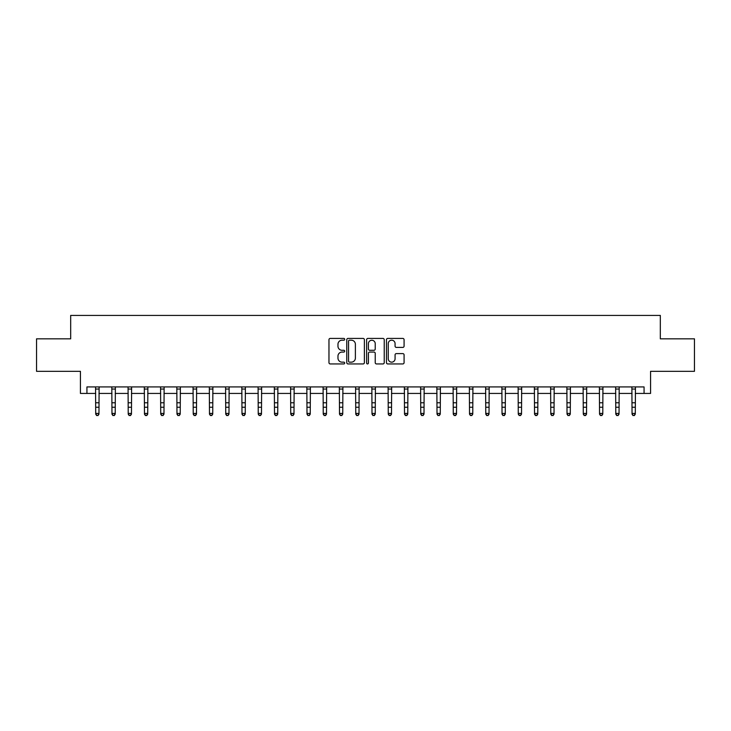 <?xml version="1.0" encoding="UTF-8"?>
<svg xmlns="http://www.w3.org/2000/svg" width="731" height="731" viewBox="0 0 731 731"><rect width="100%" height="100%" fill="white"/><g stroke="black" fill="none" stroke-linecap="round" stroke-linejoin="round"><path stroke-width="1.1" d="M344.694 339.303A0.895 0.895 0 0 0 343.808 338.416L330.248 338.416A1.279 1.279 0 0 0 328.968 339.687L328.968 362.658A1.279 1.279 0 0 0 330.248 363.937L343.808 363.937A0.895 0.895 0 0 0 344.694 363.042A0.895 0.895 0 0 0 343.808 362.156L342.053 362.156A4.084 4.084 0 0 1 337.969 358.071L337.969 356.152A4.084 4.084 0 0 1 342.053 352.068L343.808 352.068A0.895 0.895 0 0 0 344.694 351.172A0.895 0.895 0 0 0 343.808 350.286L342.053 350.286A4.084 4.084 0 0 1 337.969 346.202L337.969 344.283A4.084 4.084 0 0 1 342.053 340.198L343.808 340.198A0.895 0.895 0 0 0 344.694 339.303M402.799 347.408A1.279 1.279 0 0 0 404.079 346.138L404.079 339.687A1.279 1.279 0 0 0 402.799 338.416L387.741 338.416A1.279 1.279 0 0 0 386.461 339.687L386.461 362.658A1.279 1.279 0 0 0 387.741 363.937L402.799 363.937A1.279 1.279 0 0 0 404.079 362.658L404.079 354.873A1.279 1.279 0 0 0 402.799 353.603L396.357 353.603A1.279 1.279 0 0 0 395.078 354.873L395.078 358.738A3.417 3.417 0 0 1 391.661 362.156A3.417 3.417 0 0 1 388.252 358.738L388.252 343.616A3.417 3.417 0 0 1 391.661 340.198A3.417 3.417 0 0 1 395.078 343.616L395.078 346.138A1.279 1.279 0 0 0 396.357 347.408L402.799 347.408M86.934 393.433L86.934 386.927L644.066 386.927L644.066 393.433L650.572 393.433L650.572 371.33L694.45 371.33L694.45 338.828L660.321 338.828L660.321 315.417L70.679 315.417L70.679 338.828L36.55 338.828L36.55 371.33L80.428 371.33L80.428 393.433L95.706 393.433M364.385 339.687A1.279 1.279 0 0 0 363.106 338.416L348.047 338.416A1.279 1.279 0 0 0 346.768 339.687L346.768 362.658A1.279 1.279 0 0 0 348.047 363.937L363.106 363.937A1.279 1.279 0 0 0 364.385 362.658L364.385 339.687M367.894 338.416L382.953 338.416A1.279 1.279 0 0 1 384.232 339.687L384.232 362.658A1.279 1.279 0 0 1 382.953 363.937L376.511 363.937A1.279 1.279 0 0 1 375.231 362.658L375.231 353.347A1.279 1.279 0 0 0 373.952 352.068L369.676 352.068A1.279 1.279 0 0 0 368.406 353.347L368.406 363.042A0.895 0.895 0 0 1 367.51 363.937A0.895 0.895 0 0 1 366.615 363.042L366.615 339.687A1.279 1.279 0 0 1 367.894 338.416M98.959 393.433L111.962 393.433M115.215 393.433L128.217 393.433M131.461 393.433L144.464 393.433M147.717 393.433L160.719 393.433M163.972 393.433L176.975 393.433M180.219 393.433L193.222 393.433M196.475 393.433L209.477 393.433M212.73 393.433L225.733 393.433M228.977 393.433L241.979 393.433M245.232 393.433L258.235 393.433M261.488 393.433L274.49 393.433M277.734 393.433L290.737 393.433M293.99 393.433L306.993 393.433M310.246 393.433L323.239 393.433M326.492 393.433L339.495 393.433M342.748 393.433L355.75 393.433M359.003 393.433L371.997 393.433M375.25 393.433L388.252 393.433M391.505 393.433L404.508 393.433M407.761 393.433L420.754 393.433M424.007 393.433L437.01 393.433M440.263 393.433L453.266 393.433M456.51 393.433L469.512 393.433M472.765 393.433L485.768 393.433M489.021 393.433L502.023 393.433M505.267 393.433L518.27 393.433M521.523 393.433L534.525 393.433M537.778 393.433L550.781 393.433M554.025 393.433L567.028 393.433M570.281 393.433L583.283 393.433M586.536 393.433L599.539 393.433M602.783 393.433L615.785 393.433M619.038 393.433L632.041 393.433M635.294 393.433L644.066 393.433M349.455 340.198A0.895 0.895 0 0 0 348.559 341.094L348.559 361.26A0.895 0.895 0 0 0 349.455 362.156L351.3 362.156A4.084 4.084 0 0 0 355.385 358.071L355.385 344.283A4.084 4.084 0 0 0 351.3 340.198L349.455 340.198M375.231 343.68A3.417 3.417 0 0 0 371.814 340.262A3.417 3.417 0 0 0 368.406 343.68L368.406 349.007A1.279 1.279 0 0 0 369.676 350.286L373.952 350.286A1.279 1.279 0 0 0 375.231 349.007L375.231 343.68M99.114 386.927L98.959 414.148L97.981 415.583L96.684 415.29L97.981 415.583M95.551 386.927L95.706 413.426L98.959 413.426L97.981 415.29M96.684 415.583L95.706 414.148L95.706 413.426L96.684 415.29M115.37 386.927L115.215 414.148L114.237 415.583L112.939 415.29L114.237 415.583M111.806 386.927L111.962 413.426L115.215 413.426L114.237 415.29M112.939 415.583L111.962 414.148L111.962 413.426L112.939 415.29M131.617 386.927L131.461 414.148L130.493 415.583L129.186 415.29L130.493 415.583M128.062 386.927L128.217 413.426L131.461 413.426L130.493 415.29M129.186 415.583L128.217 414.148L128.217 413.426L129.186 415.29M147.872 386.927L147.717 414.148L146.739 415.583L145.442 415.29L146.739 415.583M144.309 386.927L144.464 413.426L147.717 413.426L146.739 415.29M145.442 415.583L144.464 414.148L144.464 413.426L145.442 415.29M164.128 386.927L163.972 414.148L162.995 415.583L161.697 415.29L162.995 415.583M160.564 386.927L160.719 413.426L163.972 413.426L162.995 415.29M161.697 415.583L160.719 414.148L160.719 413.426L161.697 415.29M180.374 386.927L180.219 414.148L179.25 415.583L177.944 415.29L179.25 415.583M176.82 386.927L176.975 413.426L180.219 413.426L179.25 415.29M177.944 415.583L176.975 414.148L176.975 413.426L177.944 415.29M196.63 386.927L196.475 414.148L195.497 415.583L194.199 415.29L195.497 415.583M193.066 386.927L193.222 413.426L196.475 413.426L195.497 415.29M194.199 415.583L193.222 414.148L193.222 413.426L194.199 415.29M212.885 386.927L212.73 414.148L211.752 415.583L210.455 415.29L211.752 415.583M209.322 386.927L209.477 413.426L212.73 413.426L211.752 415.29M210.455 415.583L209.477 414.148L209.477 413.426L210.455 415.29M229.132 386.927L228.977 414.148L228.008 415.583L226.701 415.29L228.008 415.583M225.577 386.927L225.733 413.426L228.977 413.426L228.008 415.29M226.701 415.583L225.733 414.148L225.733 413.426L226.701 415.29M245.388 386.927L245.232 414.148L244.255 415.583L242.957 415.29L244.255 415.583M241.824 386.927L241.979 413.426L245.232 413.426L244.255 415.29M242.957 415.583L241.979 414.148L241.979 413.426L242.957 415.29M261.634 386.927L261.488 414.148L260.51 415.583L259.213 415.29L260.51 415.583M258.08 386.927L258.235 413.426L261.488 413.426L260.51 415.29M259.213 415.583L258.235 414.148L258.235 413.426L259.213 415.29M277.89 386.927L277.734 414.148L276.766 415.583L275.459 415.29L276.766 415.583M274.335 386.927L274.49 413.426L277.734 413.426L276.766 415.29M275.459 415.583L274.49 414.148L274.49 413.426L275.459 415.29M294.145 386.927L293.99 414.148L293.012 415.583L291.715 415.29L293.012 415.583M290.582 386.927L290.737 413.426L293.99 413.426L293.012 415.29M291.715 415.583L290.737 414.148L290.737 413.426L291.715 415.29M310.392 386.927L310.246 414.148L309.268 415.583L307.97 415.29L309.268 415.583M306.837 386.927L306.993 413.426L310.246 413.426L309.268 415.29M307.97 415.583L306.993 414.148L306.993 413.426L307.97 415.29M326.647 386.927L326.492 414.148L325.523 415.583L324.217 415.29L325.523 415.583M323.093 386.927L323.239 413.426L326.492 413.426L325.523 415.29M324.217 415.583L323.239 414.148L323.239 413.426L324.217 415.29M342.903 386.927L342.748 414.148L341.77 415.583L340.472 415.29L341.77 415.583M339.339 386.927L339.495 413.426L342.748 413.426L341.77 415.29M340.472 415.583L339.495 414.148L339.495 413.426L340.472 415.29M359.149 386.927L359.003 414.148L358.026 415.583L356.728 415.29L358.026 415.583M355.595 386.927L355.75 413.426L359.003 413.426L358.026 415.29M356.728 415.583L355.75 414.148L355.75 413.426L356.728 415.29M375.405 386.927L375.25 414.148L374.272 415.583L372.974 415.29L374.272 415.583M371.851 386.927L371.997 413.426L375.25 413.426L374.272 415.29M372.974 415.583L371.997 414.148L371.997 413.426L372.974 415.29M391.661 386.927L391.505 414.148L390.528 415.583L389.23 415.29L390.528 415.583M388.097 386.927L388.252 413.426L391.505 413.426L390.528 415.29M389.23 415.583L388.252 414.148L388.252 413.426L389.23 415.29M407.907 386.927L407.761 414.148L406.783 415.583L405.477 415.29L406.783 415.583M404.353 386.927L404.508 413.426L407.761 413.426L406.783 415.29M405.477 415.583L404.508 414.148L404.508 413.426L405.477 415.29M424.163 386.927L424.007 414.148L423.03 415.583L421.732 415.29L423.03 415.583M420.608 386.927L420.754 413.426L424.007 413.426L423.03 415.29M421.732 415.583L420.754 414.148L420.754 413.426L421.732 415.29M440.418 386.927L440.263 414.148L439.285 415.583L437.988 415.29L439.285 415.583M436.855 386.927L437.01 413.426L440.263 413.426L439.285 415.29M437.988 415.583L437.01 414.148L437.01 413.426L437.988 415.29M456.665 386.927L456.51 414.148L455.541 415.583L454.234 415.29L455.541 415.583M453.11 386.927L453.266 413.426L456.51 413.426L455.541 415.29M454.234 415.583L453.266 414.148L453.266 413.426L454.234 415.29M472.92 386.927L472.765 414.148L471.787 415.583L470.49 415.29L471.787 415.583M469.366 386.927L469.512 413.426L472.765 413.426L471.787 415.29M470.49 415.583L469.512 414.148L469.512 413.426L470.49 415.29M489.176 386.927L489.021 414.148L488.043 415.583L486.745 415.29L488.043 415.583M485.612 386.927L485.768 413.426L489.021 413.426L488.043 415.29M486.745 415.583L485.768 414.148L485.768 413.426L486.745 415.29M505.423 386.927L505.267 414.148L504.299 415.583L502.992 415.29L504.299 415.583M501.868 386.927L502.023 413.426L505.267 413.426L504.299 415.29M502.992 415.583L502.023 414.148L502.023 413.426L502.992 415.29M521.678 386.927L521.523 414.148L520.545 415.583L519.248 415.29L520.545 415.583M518.115 386.927L518.27 413.426L521.523 413.426L520.545 415.29M519.248 415.583L518.27 414.148L518.27 413.426L519.248 415.29M537.934 386.927L537.778 414.148L536.801 415.583L535.503 415.29L536.801 415.583M534.37 386.927L534.525 413.426L537.778 413.426L536.801 415.29M535.503 415.583L534.525 414.148L534.525 413.426L535.503 415.29M554.18 386.927L554.025 414.148L553.056 415.583L551.75 415.29L553.056 415.583M550.626 386.927L550.781 413.426L554.025 413.426L553.056 415.29M551.75 415.583L550.781 414.148L550.781 413.426L551.75 415.29M570.436 386.927L570.281 414.148L569.303 415.583L568.005 415.29L569.303 415.583M566.872 386.927L567.028 413.426L570.281 413.426L569.303 415.29M568.005 415.583L567.028 414.148L567.028 413.426L568.005 415.29M586.691 386.927L586.536 414.148L585.558 415.583L584.261 415.29L585.558 415.583M583.128 386.927L583.283 413.426L586.536 413.426L585.558 415.29M584.261 415.583L583.283 414.148L583.283 413.426L584.261 415.29M602.938 386.927L602.783 414.148L601.814 415.583L600.507 415.29L601.814 415.583M599.383 386.927L599.539 413.426L602.783 413.426L601.814 415.29M600.507 415.583L599.539 414.148L599.539 413.426L600.507 415.29M619.194 386.927L619.038 414.148L618.06 415.583L616.763 415.29L618.06 415.583M615.63 386.927L615.785 413.426L619.038 413.426L618.06 415.29M616.763 415.583L615.785 414.148L615.785 413.426L616.763 415.29M635.449 386.927L635.294 414.148L634.316 415.583L633.019 415.29L634.316 415.583M631.886 386.927L632.041 413.426L635.294 413.426L634.316 415.29M633.019 415.583L632.041 414.148L632.041 413.426L633.019 415.29M98.959 402.772L95.706 402.772M98.959 407.231L95.706 407.231M98.959 389.047L95.706 389.047M115.215 402.772L111.962 402.772M115.215 407.231L111.962 407.231M115.215 389.047L111.962 389.047M131.461 402.772L128.217 402.772M131.461 407.231L128.217 407.231M131.461 389.047L128.217 389.047M147.717 402.772L144.464 402.772M147.717 407.231L144.464 407.231M147.717 389.047L144.464 389.047M163.972 402.772L160.719 402.772M163.972 407.231L160.719 407.231M163.972 389.047L160.719 389.047M180.219 402.772L176.975 402.772M180.219 407.231L176.975 407.231M180.219 389.047L176.975 389.047M196.475 402.772L193.222 402.772M196.475 407.231L193.222 407.231M196.475 389.047L193.222 389.047M212.73 402.772L209.477 402.772M212.73 407.231L209.477 407.231M212.73 389.047L209.477 389.047M228.977 402.772L225.733 402.772M228.977 407.231L225.733 407.231M228.977 389.047L225.733 389.047M245.232 402.772L241.979 402.772M245.232 407.231L241.979 407.231M245.232 389.047L241.979 389.047M261.488 402.772L258.235 402.772M261.488 407.231L258.235 407.231M261.488 389.047L258.235 389.047M277.734 402.772L274.49 402.772M277.734 407.231L274.49 407.231M277.734 389.047L274.49 389.047M293.99 402.772L290.737 402.772M293.99 407.231L290.737 407.231M293.99 389.047L290.737 389.047M310.246 402.772L306.993 402.772M310.246 407.231L306.993 407.231M310.246 389.047L306.993 389.047M326.492 402.772L323.239 402.772M326.492 407.231L323.239 407.231M326.492 389.047L323.239 389.047M342.748 402.772L339.495 402.772M342.748 407.231L339.495 407.231M342.748 389.047L339.495 389.047M359.003 402.772L355.75 402.772M359.003 407.231L355.75 407.231M359.003 389.047L355.75 389.047M375.25 402.772L371.997 402.772M375.25 407.231L371.997 407.231M375.25 389.047L371.997 389.047M391.505 402.772L388.252 402.772M391.505 407.231L388.252 407.231M391.505 389.047L388.252 389.047M407.761 402.772L404.508 402.772M407.761 407.231L404.508 407.231M407.761 389.047L404.508 389.047M424.007 402.772L420.754 402.772M424.007 407.231L420.754 407.231M424.007 389.047L420.754 389.047M440.263 402.772L437.01 402.772M440.263 407.231L437.01 407.231M440.263 389.047L437.01 389.047M456.51 402.772L453.266 402.772M456.51 407.231L453.266 407.231M456.51 389.047L453.266 389.047M472.765 402.772L469.512 402.772M472.765 407.231L469.512 407.231M472.765 389.047L469.512 389.047M489.021 402.772L485.768 402.772M489.021 407.231L485.768 407.231M489.021 389.047L485.768 389.047M505.267 402.772L502.023 402.772M505.267 407.231L502.023 407.231M505.267 389.047L502.023 389.047M521.523 402.772L518.27 402.772M521.523 407.231L518.27 407.231M521.523 389.047L518.27 389.047M537.778 402.772L534.525 402.772M537.778 407.231L534.525 407.231M537.778 389.047L534.525 389.047M554.025 402.772L550.781 402.772M554.025 407.231L550.781 407.231M554.025 389.047L550.781 389.047M570.281 402.772L567.028 402.772M570.281 407.231L567.028 407.231M570.281 389.047L567.028 389.047M586.536 402.772L583.283 402.772M586.536 407.231L583.283 407.231M586.536 389.047L583.283 389.047M602.783 402.772L599.539 402.772M602.783 407.231L599.539 407.231M602.783 389.047L599.539 389.047M619.038 402.772L615.785 402.772M619.038 407.231L615.785 407.231M619.038 389.047L615.785 389.047M635.294 402.772L632.041 402.772M635.294 407.231L632.041 407.231M635.294 389.047L632.041 389.047"/></g></svg>
